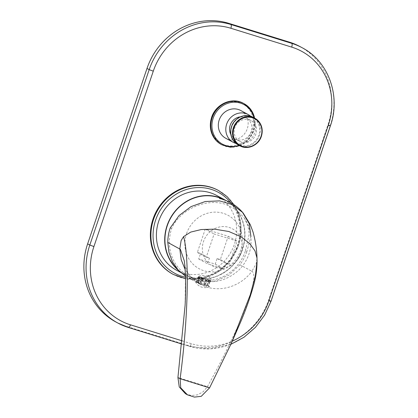 <?xml version="1.0" encoding="UTF-8"?>
<svg xmlns="http://www.w3.org/2000/svg" width="418" height="418" viewBox="0 0 418 418"><rect width="100%" height="100%" fill="white"/><g stroke="black" fill="none" stroke-linecap="round" stroke-linejoin="round"><path stroke-width="0.31" stroke-dasharray="2.09 1.57" d="M299.999 46.57A67.481 62.742 -61.6 0 1 327.999 124.559L268.633 299.946A67.481 62.742 -61.6 0 1 186.961 345.106L126.126 326.254A67.481 62.742 -61.6 0 1 115.634 321.844M212.088 117.578A22.52 20.942 -61.6 0 1 239.347 102.509A22.52 20.942 -61.6 0 1 252.195 130.008A22.52 20.942 -61.6 0 1 224.936 145.077A22.52 20.942 -61.6 0 1 212.088 117.578M218.102 190.284A47.657 44.313 -61.6 0 1 237.879 245.366A47.657 44.313 -61.6 0 1 172.786 274.145M240.731 110.509A15.774 14.667 -61.6 0 1 247.278 128.739A15.774 14.667 -61.6 0 1 225.736 138.264M250.643 116.22A15.774 14.667 -61.6 0 1 254.766 132.783A15.774 14.667 118.4 0 1 235.945 143.416M240.35 116.852A11.809 10.978 -61.6 0 1 246.333 118.038A11.809 10.978 -61.6 0 1 251.234 131.686A11.809 10.978 -61.6 0 1 235.109 138.818A11.809 10.978 -61.6 0 1 230.835 134.465M239.723 141.315A11.809 10.978 118.4 0 1 234.822 127.662A11.809 10.978 -61.6 0 1 250.952 120.536A11.809 10.978 -61.6 0 1 255.853 134.183A11.809 10.978 118.4 0 1 239.723 141.315L235.109 138.818M176.365 270.132A42.427 39.449 118.4 0 0 234.315 244.514A42.427 39.449 118.4 0 0 216.707 195.478M178.847 270.712A42.427 39.449 118.4 0 0 184.672 274.621A42.427 39.449 118.4 0 0 242.618 249.003A42.427 39.449 118.4 0 0 225.851 200.431M224.173 199.814A42.176 39.214 -61.6 0 1 244.405 229.393A42.176 39.214 -61.6 0 1 242.393 248.929A42.176 39.214 -61.6 0 1 219.91 274.72A42.176 39.214 -61.6 0 1 177.41 269.135M186.548 233.641A30.368 28.236 -61.6 0 1 223.296 213.316A30.368 28.236 -61.6 0 1 240.622 250.398A30.368 28.236 118.4 0 1 203.869 270.718A30.368 28.236 118.4 0 1 186.548 233.641M220.343 259.562L217.114 258.559L215.223 264.139L198.702 259.019L200.588 253.439L197.359 252.441L205.238 229.163L228.223 236.285L220.343 259.562L229.221 264.359L225.992 263.356L223.829 268.79L207.307 263.669L209.465 258.235L206.236 257.237L214.115 233.96L237.1 241.081L229.221 264.359M217.114 258.559L225.992 263.356M215.223 264.139L223.829 268.79M198.702 259.019L207.307 263.669M200.588 253.439L209.465 258.235M197.359 252.441L206.236 257.237M205.238 229.163L214.115 233.96M228.223 236.285L237.1 241.081M207.971 262.661A21.088 19.609 118.4 0 1 205.52 237.158A21.088 19.609 118.4 0 1 229.033 227.392A21.088 19.609 -61.6 0 1 242.106 248.491A21.088 19.609 -61.6 0 1 224.492 267.781M196.622 281.951L198.033 277.798A6.578 0.439 -161.3 0 1 197.824 277.599L198.007 277.066L197.98 277.557C197.484 275.41 204.089 274.966 207.73 276.298L211.2 279.13L207.255 280.687L201.936 280.081L201.053 282.881A6.578 0.439 -161.3 0 0 200.003 282.558L200.499 282.824A5.063 0.334 -161.3 0 0 197.855 282.244A5.063 0.334 -161.3 0 0 197.986 282.375L196.622 281.951A6.578 0.439 18.7 0 0 197.009 282.16L198.367 282.584A5.063 0.334 -161.3 0 0 203.754 284.58L204.245 284.851L205.656 280.692A6.578 0.439 -161.3 0 1 198.414 278.001L197.009 282.16M198.033 277.798L199.01 276.878A5.904 0.392 18.7 0 1 198.848 276.695A5.904 0.392 18.7 0 1 202.004 277.411L200.886 279.757L202.009 280.06M245.293 251.275A41.335 38.43 -61.6 0 1 195.269 278.937A41.335 38.43 -61.6 0 1 184.819 273.701A41.335 38.43 -61.6 0 1 171.694 228.468C180.121 209.225 206.314 197.771 225.783 204.407L236.4 209.695L244.279 217.945L247.89 225.574L249.3 233.991L245.293 251.275L246.798 251.74L250.899 236.442M221.347 268.084A21.088 19.609 -61.6 0 1 215.542 267.254A21.088 19.609 118.4 0 1 210.332 264.672M207.255 280.687A6.751 0.449 18.7 0 0 202.312 278.973L201.936 280.081M202.312 278.973L203.054 277.74L203.331 277.886L201.549 283.148L201.053 282.881M207.819 280.609A6.578 0.439 -161.3 0 1 209.7 281.413L209.47 280.123A5.904 0.392 18.7 0 0 203.054 277.74M211.2 279.13L210.291 281.816A6.578 0.439 -161.3 0 1 210.291 281.816A6.578 0.439 -161.3 0 0 210.082 281.617L208.676 285.776A6.578 0.439 18.7 0 0 208.295 285.572L206.936 285.149A5.063 0.334 -161.3 0 0 201.549 283.148M209.7 281.413L208.295 285.572M197.824 277.599A6.578 0.439 -161.3 0 1 197.834 277.583A6.578 0.439 -161.3 0 1 197.98 277.557L197.918 277.792A6.751 0.449 18.7 0 1 201.262 278.644M206.706 281.016L206.858 279.794A5.904 0.392 18.7 0 0 210.024 280.483L210.291 281.8A6.578 0.439 -161.3 0 1 206.706 281.016L205.301 285.175A6.578 0.439 -161.3 0 1 204.245 284.851M210.082 281.617L209.852 280.326L209.099 280.091L207.318 285.353L208.676 285.776M207.318 285.353A5.063 0.334 -161.3 0 1 207.443 285.489A5.063 0.334 -161.3 0 1 204.804 284.909L205.301 285.175M199.01 276.878L199.762 277.113L197.986 282.375M200.886 279.757L197.918 277.792M200.959 279.736L200.003 282.558M202.004 277.411L202.275 277.562L200.499 282.824M209.47 280.123L208.718 279.888A5.063 0.334 18.7 0 0 203.331 277.886M208.718 279.888L206.936 285.149M202.275 277.562A5.063 0.334 18.7 0 0 199.637 276.982A5.063 0.334 18.7 0 0 199.762 277.113M170.189 228.003L171.694 228.468M246.798 251.74C245.194 256.459 242.895 260.801 239.895 264.782L251.913 271.277L256.124 263.81L257.002 258.381M239.895 264.782L229.043 275.06L215.672 281.032L201.424 281.951L188.043 277.719L185.461 276.183M184.317 260.947L185.467 275.101L185.101 305.318M184.714 264.098L184.699 263.972C184.678 264.975 185.561 267.452 187.337 271.397C190.091 276.8 194.522 281.173 200.63 284.512L206.753 287.025C222.454 292.145 241.426 285.531 251.913 271.277L252.435 271.653C254.917 274.151 254.097 281.962 249.969 295.087C243.166 316.771 226.718 352.149 207.396 386.676L203.19 391.744L197.531 394.858L191.287 395.538L185.414 393.683M209.58 387.857L207.396 386.676L177.932 377.543M200.63 284.512L191.611 277.96L185.148 269.526M256.992 259.359L257.044 261.036M204.606 285.865L209.59 286.576L207.385 285.426L200.154 283.456L195.446 281.716L204.606 285.865M206.858 279.794L206.586 279.647L204.804 284.909M206.586 279.647A5.063 0.334 18.7 0 0 209.225 280.227A5.063 0.334 18.7 0 0 209.099 280.091M205.656 280.692L205.536 279.318L203.754 284.58M198.414 278.001L199.391 277.087A5.904 0.392 18.7 0 0 205.808 279.47M199.391 277.087L200.149 277.322L198.367 282.584M200.149 277.322A5.063 0.334 18.7 0 0 205.536 279.318M330.377 125.886L327.999 124.559M126.126 326.254L128.316 327.435L189.15 346.287A67.481 62.742 118.4 0 0 270.822 301.127L330.189 125.74A67.481 62.742 118.4 0 0 302.183 47.751M182.394 340.921L191.319 343.685A64.106 59.607 118.4 0 0 232.314 341.098M191.319 343.685A3.375 1.223 107.2 0 1 189.229 346.318A3.375 1.223 107.2 0 1 189.15 346.287L186.961 345.106M271.01 301.279L268.633 299.946M221.31 144.497A23.366 21.726 118.4 0 0 253.219 130.39A23.366 21.726 118.4 0 0 243.522 103.387M221.853 144.795A23.366 21.726 118.4 0 0 253.768 130.682A23.366 21.726 118.4 0 0 254.583 118.085M238.997 145.328A22.52 20.942 118.4 0 0 253.287 130.599A22.52 20.942 118.4 0 0 253.909 117.724M231.818 126.732A15.184 14.118 118.4 0 0 240.481 145.276A15.184 14.118 118.4 0 0 258.857 135.113A15.184 14.118 118.4 0 0 250.194 116.575A15.184 14.118 118.4 0 0 231.818 126.732M238.041 144.816A15.691 14.588 118.4 0 0 259.474 135.343A15.691 14.588 118.4 0 0 252.958 117.207M173.334 274.443A47.657 44.313 118.4 0 0 238.422 245.659A47.657 44.313 118.4 0 0 218.645 190.582M185.487 277.202A45.97 42.746 118.4 0 0 237.471 245.491A45.97 42.746 118.4 0 0 230.736 202.73M182.07 344.098L189.229 346.318L210.024 348.925L230.872 344.317M239.707 145.715L248.349 139.826L253.815 130.719L254.625 118.106M250.952 120.536L246.333 118.038M185.529 278.743L201.925 278.613L217.527 272.4L230.281 260.936L238.521 245.737L240.878 235.104L240.867 224.33L238.479 213.985L233.84 204.611M180.592 272.421L184.672 274.621M219.91 274.72C231.253 269.26 239.504 259.296 242.492 249.609C244.817 241.045 245.455 234.305 244.405 229.393M184.819 273.701C188.617 276.455 192.755 278.524 197.233 279.919C212.725 284.198 226.488 281.006 238.526 270.347C244.446 264.61 248.323 257.728 250.157 249.692C252.472 238.312 250.513 227.732 244.279 217.945M198.848 276.695L197.834 277.583M199.637 276.982L197.855 282.244M200.065 284.214L188.043 277.719M195.446 281.716A10.612 10.612 0 0 0 209.59 286.576M209.225 280.227L207.443 285.489"/><path stroke-width="0.63" d="M289.507 42.161A67.481 62.742 -61.6 0 1 299.999 46.57L302.183 47.751A67.481 62.742 118.4 0 0 291.691 43.341L289.507 42.161L228.667 23.309A67.481 62.742 -61.6 0 0 147 68.463L87.634 243.856A67.481 62.742 -61.6 0 0 115.634 321.844L117.824 323.025A67.481 62.742 118.4 0 0 128.316 327.435A3.375 1.223 107.2 0 0 128.394 327.466L182.07 344.098M153.009 219.069A47.657 44.313 -61.6 0 1 218.102 190.284L218.645 190.582A47.657 44.313 118.4 0 0 153.558 219.361A47.657 44.313 118.4 0 0 173.334 274.443L172.786 274.145A47.657 44.313 -61.6 0 1 153.009 219.069M248.219 114.553A15.774 14.667 -61.6 0 0 226.676 124.078A15.774 14.667 118.4 0 0 233.223 142.308L225.736 138.264A15.774 14.667 -61.6 0 1 219.189 120.034A15.774 14.667 -61.6 0 1 240.731 110.509L248.219 114.553A15.774 14.667 -61.6 0 1 250.643 116.22M233.223 142.308A15.774 14.667 118.4 0 0 235.945 143.416M230.835 134.465A11.809 10.978 -61.6 0 1 230.208 125.17A11.809 10.978 -61.6 0 1 240.35 116.852M225.851 200.431A42.427 39.449 118.4 0 0 225.009 199.966L216.707 195.478A42.427 39.449 118.4 0 0 158.756 221.101A42.427 39.449 118.4 0 0 176.365 270.132L180.592 272.421M225.009 199.966A42.427 39.449 118.4 0 0 167.064 225.589A42.427 39.449 118.4 0 0 178.847 270.712M177.41 269.135A42.176 39.214 -61.6 0 1 167.289 225.657A42.176 39.214 -61.6 0 1 224.173 199.814M250.899 236.442L249.144 223.525L242.55 212.375L232.225 204.564L219.57 200.875L205.233 201.523L191.047 206.612L179.076 215.542L170.189 228.003C168.6 232.721 167.801 237.534 167.79 242.44L180.362 249.316L184.317 260.947L184.866 265.817C185.775 278.315 185.853 291.482 185.101 305.318L177.932 377.543L179.259 386.943L185.414 393.683L187.504 394.874L180.722 387.836L180.116 378.724L209.58 387.857L201.257 396.327L194.427 397.1L187.504 394.874M257.044 261.449C257.013 268.758 256.062 276.011 254.191 283.211C250.607 296.54 245.716 310.328 239.514 324.587L231.285 343.403L250.34 294.596L255.356 275.655L257.044 261.449L256.992 258.052L255.011 250.904L249.823 243.673L241.05 236.76L228.813 231.504L214.57 229.142L201.241 229.545L190.739 232.079L183.591 236.609L181.119 240.569L179.813 248.935L181.166 259.677L185.148 269.526M185.461 276.183L178.078 269.892L172.477 261.84L168.982 252.509L167.79 242.44M183.591 236.609C189.495 257.66 188.252 317.696 180.116 378.724L177.932 377.543M231.285 343.403L209.58 387.857M232.314 341.098A64.106 59.607 118.4 0 0 268.91 300.788L328.276 125.395L330.377 125.886C341.036 96.197 328.538 61.31 302.183 47.751M328.276 125.395A64.106 59.607 118.4 0 0 291.701 47.119A3.375 1.223 -72.8 0 0 291.691 43.341L230.856 24.49L228.667 23.309M291.701 47.119L230.867 28.267A64.106 59.607 118.4 0 0 153.281 71.17L93.914 246.557A64.106 59.607 118.4 0 0 130.484 324.833L182.394 340.921M130.484 324.833A3.375 1.223 107.2 0 1 128.394 327.466L117.824 323.025A67.481 62.742 118.4 0 1 89.818 245.037L87.634 243.856M268.91 300.788L271.01 301.279L330.377 125.886M93.914 246.557L89.818 245.037L149.184 69.644L147 68.463M153.281 71.17L149.184 69.644A67.481 62.742 118.4 0 1 230.856 24.49A3.375 1.223 -72.8 0 1 230.867 28.267M243.522 103.387A23.366 21.726 118.4 0 0 211.612 117.495A23.366 21.726 118.4 0 0 221.31 144.497C211.66 138.285 208.415 129.272 211.565 117.458C215.641 104.051 232.178 96.736 243.522 103.387L244.07 103.68A23.366 21.726 118.4 0 0 212.156 117.787A23.366 21.726 118.4 0 0 221.853 144.795L221.31 144.497M253.909 117.724A22.52 20.942 118.4 0 0 234.31 102.211A22.52 20.942 118.4 0 0 213.18 118.169A22.52 20.942 118.4 0 0 217.642 140.453A22.52 20.942 118.4 0 0 238.997 145.328M254.583 118.085A23.366 21.726 118.4 0 0 244.07 103.68L250.889 109.647L254.625 118.106M231.53 126.685A15.691 14.588 118.4 0 0 238.041 144.816C231.567 140.647 229.388 134.596 231.504 126.659C234.242 117.657 245.35 112.745 252.958 117.207A15.691 14.588 118.4 0 0 231.53 126.685M261.334 136.346A15.691 14.588 118.4 0 0 254.818 118.216A15.691 14.588 118.4 0 0 233.39 127.689A15.691 14.588 118.4 0 0 239.906 145.819A15.691 14.588 118.4 0 0 261.323 136.367M261.051 136.299A15.194 14.123 118.4 0 0 252.388 117.745A15.194 14.123 118.4 0 0 234.002 127.913A15.194 14.123 118.4 0 0 242.665 146.462A15.194 14.123 118.4 0 0 261.051 136.299M230.736 202.73A45.97 42.746 118.4 0 0 189.584 188.649A45.97 42.746 118.4 0 0 155.606 220.124A45.97 42.746 118.4 0 0 185.487 277.202M230.872 344.317L244.028 337.216L255.471 327.32L264.62 315.13L271.01 301.279M221.853 144.795L230.579 147.225L239.707 145.715M252.958 117.207L254.818 118.216C261.297 122.38 263.476 128.43 261.36 136.367C258.617 145.375 247.513 150.281 239.906 145.819L238.041 144.816M173.334 274.443L185.529 278.743M233.84 204.611L227.094 196.622L218.645 190.582M256.986 258.052C256.783 249.389 255.445 240.653 252.968 231.849L250.215 224.513L243.208 213.117C236.928 205.578 229.001 200.692 219.434 198.456"/></g></svg>
